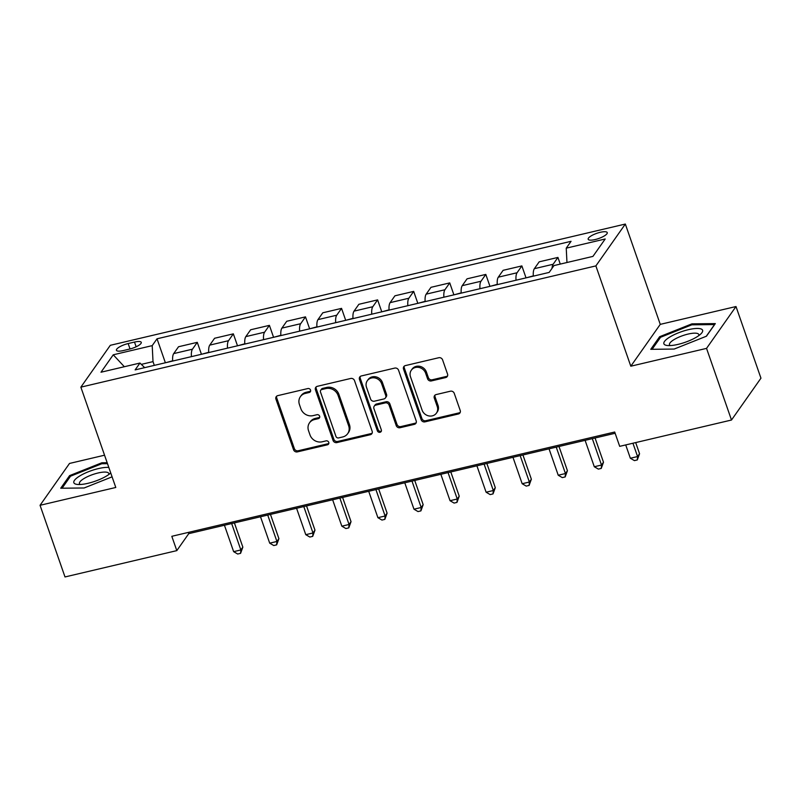 <?xml version="1.0" encoding="UTF-8"?>
<svg xmlns="http://www.w3.org/2000/svg" width="801" height="801" viewBox="0 0 801 801"><rect width="100%" height="100%" fill="white"/><g stroke="black" fill="none" stroke-linecap="round" stroke-linejoin="round"><path stroke-width="1.2" d="M310.538 390.047A2.173 1.952 -144.9 0 0 307.874 388.545L277.777 395.634A3.094 2.783 -144.9 0 0 275.924 399.108L293.556 449.751A3.094 2.783 -144.9 0 0 297.371 451.894L327.459 444.805A2.173 1.952 -144.9 0 0 328.76 442.372A2.173 1.952 -144.9 0 0 326.087 440.87L322.192 441.792A9.912 8.911 -144.9 0 1 309.997 434.923L308.535 430.698A9.912 8.911 -144.9 0 1 309.486 422.858A9.912 8.911 -144.9 0 1 314.463 419.564L318.347 418.643A2.173 1.952 -144.9 0 0 319.649 416.21A2.173 1.952 -144.9 0 0 316.976 414.708L313.091 415.629A9.912 8.911 -144.9 0 1 300.886 408.76L299.424 404.535A9.912 8.911 -144.9 0 1 300.375 396.695A9.912 8.911 -144.9 0 1 305.351 393.401L309.246 392.49A2.173 1.952 -144.9 0 0 310.538 390.047M600.259 232.31A10.093 2.763 -19.2 0 0 588.174 239.259A10.093 2.763 -19.2 0 0 595.163 239.549A10.093 2.763 -19.2 0 0 607.248 232.61A10.093 2.763 -19.2 0 0 600.259 232.31M445.686 377.561A3.094 2.783 -144.9 0 0 447.539 374.077L442.593 359.869A3.094 2.783 -144.9 0 0 438.778 357.727L405.366 365.596A3.094 2.783 -144.9 0 0 403.514 369.071L421.146 419.714A3.094 2.783 -144.9 0 0 424.961 421.857L458.372 413.987A3.094 2.783 -144.9 0 0 460.225 410.512L454.247 393.351A3.094 2.783 -144.9 0 0 450.442 391.198L436.134 394.573A3.094 2.783 -144.9 0 0 434.282 398.047L437.246 406.558A8.28 7.449 -144.9 0 1 436.445 413.106A8.28 7.449 -144.9 0 1 428.745 415.899A8.28 7.449 -144.9 0 1 422.097 410.122L410.492 376.79A8.28 7.449 -144.9 0 1 411.293 370.242A8.28 7.449 -144.9 0 1 418.993 367.449A8.28 7.449 -144.9 0 1 425.641 373.226L427.574 378.783A3.094 2.783 -144.9 0 0 431.389 380.926L445.686 377.561L446.487 376.43A3.094 2.783 -144.9 0 0 447.559 375.909M630.808 366.207L706.542 348.375L731.493 420.024L760.95 378.182L735.999 306.533L660.264 324.365L625.331 224.05L595.874 265.902L630.808 366.207L660.264 324.365M104.551 455.198L69.507 463.449L40.05 505.301L115.785 487.469L80.861 387.153L595.874 265.902M40.05 505.301L65.001 576.95L176.801 550.627L188.746 533.656L615.138 433.271M731.493 420.024L619.694 446.347L614.697 432.019L171.814 536.3L176.801 550.627M354.513 380.605A3.094 2.783 -144.9 0 0 350.708 378.462L317.286 386.332A3.094 2.783 -144.9 0 0 315.434 389.807L333.066 440.45A3.094 2.783 -144.9 0 0 336.881 442.593L370.302 434.723A3.094 2.783 -144.9 0 0 372.155 431.248L354.513 380.605M361.321 375.959L394.743 368.09A3.094 2.783 -144.9 0 1 398.558 370.242L416.19 420.875A3.094 2.783 -144.9 0 1 414.337 424.36L400.039 427.724A3.094 2.783 -144.9 0 1 396.225 425.581L389.076 405.046A3.094 2.783 -144.9 0 0 385.261 402.893L375.769 405.126A3.094 2.783 -144.9 0 0 373.917 408.61L381.366 429.987A2.173 1.952 -144.9 0 1 377.401 430.918L359.469 379.444A3.094 2.783 -144.9 0 1 361.321 375.959M123.214 350.578L129.562 349.076A9.782 2.673 -19.2 0 0 141.266 342.357A9.782 2.673 -19.2 0 0 134.498 342.067L128.15 343.559A9.782 2.673 -19.2 0 0 116.445 350.287A9.782 2.673 -19.2 0 0 123.214 350.578M625.331 224.05L110.308 345.311L80.861 387.153M144.691 367.649L139.945 363.053L135.129 369.892L549.166 272.42L553.982 265.572L592.93 256.4L605.196 238.988L566.237 248.16L571.053 241.311L157.026 338.793L152.21 345.631L153.011 361.621L154.323 365.376M139.945 363.053L100.996 372.225L113.251 354.803L152.21 345.631M706.542 348.375L735.999 306.533M153.011 361.621L141.316 364.375M188.315 532.415L188.746 533.656M165.376 362.773L157.026 338.793M201.441 354.282L197.276 342.337L178.523 346.753L173.707 353.601A12.616 4.325 76.8 0 0 172.686 361.051M237.507 345.792L233.341 333.847L214.588 338.262L209.772 345.111A12.616 4.325 76.8 0 0 208.751 352.56M273.572 337.301L269.406 325.356L250.653 329.772L245.837 336.61A12.616 4.325 76.8 0 0 244.816 344.07M309.637 328.81L305.481 316.866L286.718 321.281L281.902 328.12A12.616 4.325 76.8 0 0 280.881 335.579M345.702 320.32L341.546 308.375L322.793 312.79L317.967 319.629A12.616 4.325 76.8 0 0 316.946 327.088M381.767 311.829L377.611 299.884L358.858 304.3L354.042 311.138A12.616 4.325 76.8 0 0 353.011 318.598M417.832 303.339L413.676 291.394L394.923 295.809L390.107 302.648A12.616 4.325 76.8 0 0 389.086 310.107M453.897 294.848L449.741 282.903L430.988 287.319L426.172 294.157A12.616 4.325 76.8 0 0 425.151 301.617M489.962 286.358L485.806 274.413L467.053 278.828L462.237 285.667A12.616 4.325 76.8 0 0 461.216 293.126M526.027 277.867L521.872 265.912L503.118 270.327L498.302 277.176A12.616 4.325 76.8 0 0 497.281 284.635M560.259 264.09L557.937 257.421L539.183 261.837L534.367 268.685A12.616 4.325 76.8 0 0 533.346 276.145M197.276 342.337L192.46 349.186A12.616 4.325 76.8 0 0 191.439 356.635M233.341 333.847L228.525 340.695A12.616 4.325 76.8 0 0 227.504 348.145M269.406 325.356L264.59 332.195A12.616 4.325 76.8 0 0 263.569 339.654M305.481 316.866L300.665 323.704A12.616 4.325 76.8 0 0 299.634 331.163M341.546 308.375L336.73 315.214A12.616 4.325 76.8 0 0 335.699 322.673M377.611 299.884L372.795 306.723A12.616 4.325 76.8 0 0 371.774 314.182M413.676 291.394L408.86 298.232A12.616 4.325 76.8 0 0 407.839 305.692M449.741 282.903L444.925 289.742A12.616 4.325 76.8 0 0 443.904 297.201M485.806 274.413L480.99 281.251A12.616 4.325 76.8 0 0 479.969 288.71M521.872 265.912L517.056 272.761A12.616 4.325 76.8 0 0 516.034 280.22M557.937 257.421L553.121 264.27A12.616 4.325 76.8 0 0 552.049 268.325M566.968 262.518L566.237 248.16M124.345 366.728L113.251 354.803M107.164 462.718L101.877 462.768L69.597 475.624L60.726 488.23L84.135 487.979L112.09 476.845M715.323 323.594L691.914 323.854L659.634 336.71L650.762 349.316L674.172 349.056L706.452 336.2L715.323 323.594M70.037 476.885L69.597 475.624M102.208 463.729L101.877 462.768M660.074 337.972L659.634 336.71M692.244 324.816L691.914 323.854M310.608 391.118A2.173 1.952 -144.9 0 1 310.037 391.359L306.142 392.27A9.912 8.911 -144.9 0 0 301.176 395.574L300.375 396.695M309.486 422.858L310.287 421.726A9.912 8.911 -144.9 0 1 315.254 418.432L319.148 417.521A2.173 1.952 -144.9 0 0 319.719 417.281M276.705 396.155A3.094 2.783 -144.9 0 0 276.725 397.977L294.357 448.62A3.094 2.783 -144.9 0 0 298.172 450.763L328.26 443.674A2.173 1.952 -144.9 0 0 328.831 443.444M316.215 386.853A3.094 2.783 -144.9 0 0 316.235 388.675L333.867 439.318A3.094 2.783 -144.9 0 0 337.672 441.461L371.093 433.591A3.094 2.783 -144.9 0 0 372.165 433.071M321.772 389.536A2.173 1.952 -144.9 0 0 320.48 391.969L335.959 436.415A2.173 1.952 -144.9 0 0 338.623 437.917L342.728 436.956A9.912 8.911 -144.9 0 0 347.694 433.651A9.912 8.911 -144.9 0 0 348.655 425.822L338.082 395.434A9.912 8.911 -144.9 0 0 325.877 388.565L321.772 389.536L322.573 388.405A2.173 1.952 -144.9 0 0 321.481 389.126L320.69 390.257M347.694 433.651L348.495 432.53A9.912 8.911 -144.9 0 0 349.456 424.69L348.655 425.822M322.573 388.405L326.678 387.434A9.912 8.911 -144.9 0 1 338.873 394.302L349.456 424.69M374.217 406.157L375.018 405.026A3.094 2.783 -144.9 0 1 376.57 403.994L386.052 401.762A3.094 2.783 -144.9 0 1 389.867 403.914L397.016 424.45A3.094 2.783 -144.9 0 0 400.83 426.593L415.128 423.228A3.094 2.783 -144.9 0 0 416.21 422.708M360.25 376.48A3.094 2.783 -144.9 0 0 360.27 378.312L378.192 429.787A2.173 1.952 -144.9 0 0 381.436 431.058M381.646 383.729A8.28 7.449 -144.9 0 0 374.998 377.962A8.28 7.449 -144.9 0 0 367.299 380.745A8.28 7.449 -144.9 0 0 366.498 387.304L370.593 399.048A3.094 2.783 -144.9 0 0 374.397 401.191L383.889 398.958A3.094 2.783 -144.9 0 0 385.742 395.474L381.646 383.729L382.447 382.598A8.28 7.449 -144.9 0 0 375.799 376.83A8.28 7.449 -144.9 0 0 368.1 379.614L367.299 380.745M385.441 397.927L386.232 396.795A3.094 2.783 -144.9 0 0 386.533 394.342L385.742 395.474M382.447 382.598L386.533 394.342M411.293 370.242L412.084 369.111A8.28 7.449 -144.9 0 1 419.784 366.317A8.28 7.449 -144.9 0 1 426.432 372.095L428.375 377.651A3.094 2.783 -144.9 0 0 432.18 379.794L446.487 376.43M436.445 413.106L437.246 411.974A8.28 7.449 -144.9 0 0 438.047 405.426L437.246 406.558M435.063 395.093A3.094 2.783 -144.9 0 0 435.083 396.916L438.047 405.426M404.285 366.117A3.094 2.783 -144.9 0 0 404.305 367.939L421.937 418.583A3.094 2.783 -144.9 0 0 425.752 420.725L459.173 412.855A3.094 2.783 -144.9 0 0 460.245 412.335M172.666 360.77L166.127 362.603M224.44 525.256L233.642 551.659L240.851 549.957L242.843 547.133L234.403 522.913M242.843 547.133L240.58 553.341L240.851 549.957L231.659 523.554M240.58 553.341L237.697 554.022L233.642 551.659M208.731 352.28L202.192 354.102M260.505 516.765L269.707 543.168L276.916 541.466L278.908 538.642L270.468 514.422M278.908 538.642L276.645 544.85L276.916 541.466L267.724 515.063M276.645 544.85L273.762 545.531L269.707 543.168M244.796 343.789L238.257 345.611M296.57 508.275L305.772 534.678L312.981 532.975L314.973 530.152L306.533 505.922M314.973 530.152L312.71 536.36L312.981 532.975L303.789 506.572M312.71 536.36L309.827 537.04L305.772 534.678M280.861 335.299L274.322 337.121M332.635 499.784L341.837 526.177L349.046 524.485L351.038 521.651L342.608 497.431M351.038 521.651L348.775 527.869L349.046 524.485L339.854 498.082M348.775 527.869L345.892 528.55L341.837 526.177M316.926 326.808L310.387 328.63M368.71 491.293L377.902 517.686L385.111 515.994L387.103 513.161L378.673 488.94M387.103 513.161L384.84 519.378L385.111 515.994L375.919 489.591M384.84 519.378L381.957 520.059L377.902 517.686M108.816 467.434A20.506 5.607 -19.2 0 0 84.796 473.301A20.506 5.607 -19.2 0 0 74.383 483.444A20.506 5.607 -19.2 0 0 77.256 484.425A20.506 5.607 -19.2 0 0 110.728 472.93M108.676 474.592A15.529 4.245 -19.2 0 0 108.776 473.451A15.529 4.245 -19.2 0 0 108.375 472.88A15.529 4.245 -19.2 0 0 91.554 474.973A15.529 4.245 -19.2 0 0 79.449 483.664A15.529 4.245 -19.2 0 0 79.86 484.235A15.529 4.245 -19.2 0 0 80.25 484.495M62.067 488.22L70.528 476.195L101.797 463.739L107.504 463.679M678.067 344.38A20.506 5.607 -19.2 0 0 701.005 333.767A20.506 5.607 -19.2 0 0 688.419 329.672A20.506 5.607 -19.2 0 0 667.353 338.693A20.506 5.607 -19.2 0 0 667.293 345.501A20.506 5.607 -19.2 0 0 678.067 344.38M698.712 335.679A15.529 4.245 -19.2 0 0 698.812 334.538A15.529 4.245 -19.2 0 0 688.069 334.077A15.529 4.245 -19.2 0 0 669.486 344.75A15.529 4.245 -19.2 0 0 670.277 345.571M652.094 349.296L660.565 337.271L691.834 324.816L714.512 324.575L706.282 336.27M352.991 318.317L346.453 320.14M404.775 482.793L413.967 509.196L421.176 507.504L423.168 504.67L414.738 480.45M423.168 504.67L420.905 510.888L421.176 507.504L411.984 481.101M420.905 510.888L418.022 511.569L413.967 509.196M389.056 309.827L382.528 311.649M440.84 474.302L450.032 500.705L457.241 499.013L459.233 496.179L450.803 471.959M459.233 496.179L456.97 502.397L457.241 499.013L448.049 472.61M456.97 502.397L454.087 503.078L450.032 500.705M425.121 301.336L418.593 303.158M476.905 465.812L486.097 492.214L493.306 490.522L495.298 487.689L486.868 463.469M495.298 487.689L493.036 493.907L493.306 490.522L484.114 464.119M493.036 493.907L490.152 494.587L486.097 492.214M461.186 292.846L454.658 294.668M512.97 457.321L522.162 483.724L529.371 482.022L531.363 479.198L522.933 454.978M531.363 479.198L529.111 485.416L529.371 482.022L520.179 455.629M529.111 485.416L526.217 486.097L522.162 483.724M497.261 284.355L490.723 286.177M549.035 448.83L558.227 475.233L565.446 473.531L567.428 470.708L558.998 446.487M567.428 470.708L565.176 476.925L565.446 473.531L556.244 447.138M565.176 476.925L562.282 477.596L558.227 475.233M533.326 275.864L526.788 277.687M585.1 440.34L594.292 466.743L601.511 465.041L603.493 462.217L595.063 437.997M603.493 462.217L601.241 468.435L601.511 465.041L592.309 438.638M601.241 468.435L598.357 469.106L594.292 466.743M625.721 444.935L630.357 458.252L637.576 456.55L639.558 453.726L635.684 442.583M639.558 453.726L637.306 459.934L637.576 456.55L632.93 443.233M637.306 459.934L634.422 460.615L630.357 458.252M192.46 349.186L173.707 353.601M228.525 340.695L209.772 345.111M264.59 332.195L245.837 336.61M300.665 323.704L281.902 328.12M336.73 315.214L317.967 319.629M372.795 306.723L354.042 311.138M408.86 298.232L390.107 302.648M444.925 289.742L426.172 294.157M480.99 281.251L462.237 285.667M517.056 272.761L498.302 277.176M553.121 264.27L534.367 268.685M130.032 348.966L128.15 343.559M136.14 346.793L134.498 342.067M306.142 392.27L305.351 393.401M319.148 417.521L318.347 418.643M315.254 418.432L314.463 419.564M328.26 443.674L327.459 444.805M298.172 450.763L297.371 451.894M294.357 448.62L293.556 449.751M276.725 397.977L275.924 399.108M310.037 391.359L309.246 392.49M371.093 433.591L370.302 434.723M337.672 441.461L336.881 442.593M333.867 439.318L333.066 440.45M316.235 388.675L315.434 389.807M338.873 394.302L338.082 395.434M326.678 387.434L325.877 388.565M415.128 423.228L414.337 424.36M400.83 426.593L400.039 427.724M397.016 424.45L396.225 425.581M389.867 403.914L389.076 405.046M386.052 401.762L385.261 402.893M376.57 403.994L375.769 405.126M378.192 429.787L377.401 430.918M360.27 378.312L359.469 379.444M432.18 379.794L431.389 380.926M428.375 377.651L427.574 378.783M426.432 372.095L425.641 373.226M435.083 396.916L434.282 398.047M459.173 412.855L458.372 413.987M425.752 420.725L424.961 421.857M421.937 418.583L421.146 419.714M404.305 367.939L403.514 369.071"/></g></svg>
